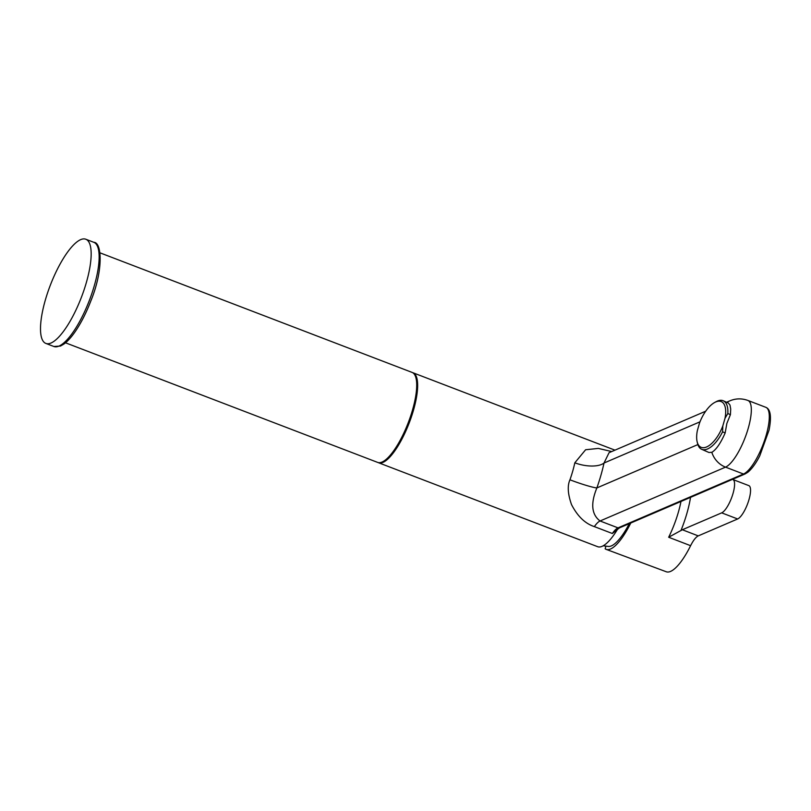 <?xml version="1.0" encoding="UTF-8"?>
<svg xmlns="http://www.w3.org/2000/svg" width="811" height="811" viewBox="0 0 811 811"><rect width="100%" height="100%" fill="white"/><g stroke="black" fill="none" stroke-linecap="round" stroke-linejoin="round"><path stroke-width="1.22" d="M603.232 545.783L608.554 546.452A44.23 13.219 -69 0 0 611.423 545.864A44.23 13.219 -69 0 0 629.255 523.673M630.776 523.014A47.616 14.233 111 0 1 610.521 549.006A47.616 14.233 111 0 1 606.172 549.361A47.616 14.233 111 0 1 605.158 548.814L605.908 546.198M606.172 549.361L666.277 571.765A47.028 14.061 -69 0 0 670.575 571.41A47.028 14.061 -69 0 0 690.597 545.691C693.314 540.329 695.858 537.054 698.241 535.889L737.655 518.969A17.923 5.363 -69 0 0 749.009 499.535A17.923 5.363 -69 0 0 748.837 485.627L732.86 479.504A17.923 5.363 111 0 1 733.043 493.412A17.923 5.363 111 0 1 721.689 512.856L682.335 529.745L668.669 537.247L690.607 545.691M412.546 372.624A48.173 14.395 111 0 1 413.012 372.776A48.173 14.395 111 0 1 411.512 416.519A48.173 14.395 111 0 1 382.974 462.392A48.173 14.395 111 0 1 378.534 462.736L597.656 546.695A48.173 14.395 -69 0 0 602.086 546.35A48.173 14.395 -69 0 0 617.587 529.208M100.006 252.839L412.1 372.421A48.173 14.395 111 0 1 416.53 381.251A48.173 14.395 111 0 1 386.827 458.783A48.173 14.395 111 0 1 382.062 462.037A48.173 14.395 111 0 1 377.622 462.392L65.529 342.81M699.994 421.821L604.023 463.02L609.061 452.69L705.692 411.218M722.834 425.866A24.979 11.334 114.1 0 1 708.429 445.999A24.979 11.334 114.1 0 1 697.136 441.742A24.979 11.334 114.1 0 1 697.348 430.611L699.518 423.038A24.979 11.334 114.1 0 1 714.684 402.469A24.979 11.334 114.1 0 1 725.004 418.304L722.834 425.866L722.571 431.807A26.55 12.043 114.1 0 1 701.616 449.264L708.966 452.497L711.805 452.305A22.404 20.528 66.8 0 0 725.531 467.136A35.846 10.715 -69 0 0 748.239 428.259A35.846 10.715 -69 0 0 747.874 400.441L765.848 407.325A35.846 10.715 111 0 1 766.213 435.142A35.846 10.715 111 0 1 743.494 474.019L725.531 467.136L600.059 520.986C591.523 514.519 590.469 503.499 596.876 487.928A70.577 21.096 111 0 0 604.023 463.02A22.404 9.773 12.2 0 1 574.827 462.797A48.173 14.395 111 0 1 569.951 479.798A22.404 1.946 -160.6 0 0 596.876 487.928L697.865 444.58M569.951 479.798C567.264 485.728 567.791 494 571.522 504.594C577.554 516.303 585.167 523.632 594.362 526.613L612.335 533.496L619.503 527.849L744.974 473.999A2.24 2.058 -113.2 0 1 743.494 474.019L618.023 527.87A2.24 2.058 66.8 0 0 619.503 527.849M714.684 402.469L716.184 401.658A26.55 12.043 114.1 0 1 723.29 400.786L728.339 403.047L729.991 405.074L730.711 409.058L730.407 414.664L726.869 423.403L725.156 432.962C720.857 442.745 716.61 449.081 712.413 451.96L711.805 452.305M574.827 462.797L585.623 449.75L598.346 448.412L611.697 451.555M723.29 400.786A26.55 12.043 114.1 0 1 727.822 413.509L730.407 414.664M725.004 418.304L727.822 413.509M722.571 431.807L725.156 432.962M701.616 449.264A26.55 12.043 114.1 0 1 697.531 443.394L697.136 441.742M51.012 343.023A55.787 16.676 111 0 1 45.872 343.428A55.787 16.676 111 0 1 47.606 292.771A55.787 16.676 111 0 1 80.654 239.64A55.787 16.676 111 0 1 85.794 239.235A55.787 16.676 111 0 1 84.06 289.902A55.787 16.676 111 0 1 51.012 343.023M416.57 381.596A47.474 14.192 111 0 1 416.601 381.92A47.474 14.192 111 0 1 387.323 458.327A47.474 14.192 111 0 1 387.08 458.55M680.976 501.472A47.241 14.122 111 0 1 668.669 537.257M680.916 530.647A53.962 16.129 -69 0 0 690.536 497.366M698.241 535.889L682.335 529.745M737.655 518.969L721.689 512.856M726.92 402.408A22.404 20.528 -113.2 0 1 729.788 400.867L726.565 402.256M612.335 533.496A22.404 6.701 111 0 1 618.023 527.87L600.059 520.986A22.404 6.701 -69 0 0 594.362 526.613M59 346.084A55.787 16.676 -69 0 0 92.048 292.953A55.787 16.676 -69 0 0 93.782 242.296C102.166 242.266 103.281 270.702 90.913 300.769C86.473 312.306 81.435 322.302 75.788 330.756C71.713 336.818 67.749 341.259 63.917 344.067L60.48 346.064L53.861 346.49A55.787 16.676 -69 0 0 59 346.084M765.848 407.325C770.582 409.21 771.656 416.813 769.051 430.134L759.785 455.792C757.565 460.242 753.237 467.785 747.793 472.286L744.974 473.999M53.861 346.49L45.872 343.428M413.012 372.776L614.961 450.156M416.601 381.92L416.53 381.251M93.782 242.296L85.794 239.235M747.874 400.441C741.741 398.231 735.709 398.373 729.788 400.867"/></g></svg>
